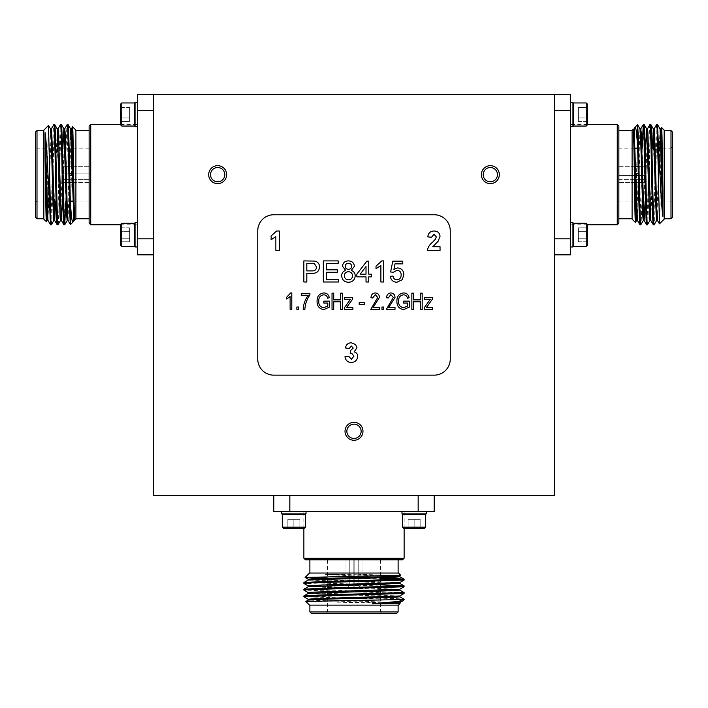 <?xml version="1.0" encoding="UTF-8"?>
<svg xmlns="http://www.w3.org/2000/svg" width="708" height="708" viewBox="0 0 708 708"><rect width="100%" height="100%" fill="white"/><g stroke="black" fill="none" stroke-linecap="round" stroke-linejoin="round"><path stroke-width="0.53" stroke-dasharray="3.54 2.66" d="M217.657 165.672A8.983 8.983 0 0 0 208.674 174.646A8.983 8.983 0 0 0 217.657 183.629A8.983 8.983 0 0 0 226.64 174.646A8.983 8.983 0 0 0 217.657 165.672M217.657 167.513A7.142 7.142 0 0 0 210.524 174.646A7.142 7.142 0 0 0 217.657 181.788A7.142 7.142 0 0 0 224.799 174.646A7.142 7.142 0 0 0 217.657 167.513M490.343 165.672A8.983 8.983 0 0 0 481.36 174.646A8.983 8.983 0 0 0 490.343 183.629A8.983 8.983 0 0 0 499.326 174.646A8.983 8.983 0 0 0 490.343 165.672M490.343 167.513A7.142 7.142 0 0 0 483.201 174.646A7.142 7.142 0 0 0 490.343 181.788A7.142 7.142 0 0 0 497.476 174.646A7.142 7.142 0 0 0 490.343 167.513M354 422.304A8.983 8.983 0 0 0 345.017 431.287A8.983 8.983 0 0 0 354 440.27A8.983 8.983 0 0 0 362.983 431.287A8.983 8.983 0 0 0 354 422.304M354 424.154A7.142 7.142 0 0 0 346.858 431.287A7.142 7.142 0 0 0 354 438.429A7.142 7.142 0 0 0 361.142 431.287A7.142 7.142 0 0 0 354 424.154M618.872 148.184L618.872 201.116L618.872 148.184L635.111 148.184M637.643 148.184L670.998 148.184L672.6 146.583L672.6 202.718L672.6 146.583M618.872 201.116L670.998 201.116L670.998 148.184L670.998 201.116L672.6 202.718M664.175 218.763L664.175 130.537L664.175 218.763M632.094 130.537L632.094 218.763L632.094 130.537M618.872 130.537L618.872 218.763L618.872 130.537M632.094 130.139L632.094 219.161M633.368 128.865L633.368 139.184L633.802 134.423M637.536 124.697L636.085 201.116M635.908 211.011L635.448 222.48M657.493 124.528C656.378 121.431 655.263 227.87 654.148 224.772M656.652 124.528C655.546 121.431 654.431 227.87 653.316 224.772M650.811 124.528C649.696 121.431 648.581 227.87 647.466 224.772M649.971 124.528C648.855 121.431 647.749 227.87 646.634 224.772M644.13 124.528C643.014 121.431 641.899 227.87 640.784 224.772M642.218 148.184L639.952 224.772M587.383 124.528L570.542 124.528L570.542 224.772L570.542 124.528M587.383 224.772L570.542 224.772M586.224 126.051L586.224 102.952L587.383 104.103L587.383 117.971L578.356 117.971L578.356 121.449L578.356 107.554L578.356 121.449L578.356 111.023L587.383 111.023L587.383 107.554L587.383 111.023L587.383 107.554L587.383 111.023L587.383 107.554L578.356 107.554L578.356 117.971L587.383 117.971L587.383 121.449L587.383 117.971L586.454 114.501L587.383 111.023L587.383 121.449L587.383 117.971L586.454 114.501L587.383 111.023L587.383 114.501L587.383 104.103L587.383 124.891L587.383 111.023L587.383 124.891L586.224 126.051L586.224 102.952L586.224 126.051L573.524 126.051L573.524 102.952L573.524 126.051L572.949 125.475L572.949 103.527L572.949 125.475M570.542 114.501L570.542 102.324L570.542 114.501M570.542 102.324L572.949 102.324L572.949 126.679L572.949 114.501L572.949 126.679L570.542 126.679M572.949 103.527L573.524 102.952L573.524 126.051M586.224 246.349L586.224 223.25L587.383 224.409L587.383 238.269L578.356 238.269L578.356 241.747L578.356 227.852L578.356 241.747L578.356 231.33L587.383 231.33L587.383 227.852L587.383 231.33L587.383 227.852L587.383 231.33L587.383 227.852L578.356 227.852L578.356 238.269L587.383 238.269L587.383 241.747L587.383 238.269L586.454 234.799L587.383 231.33L587.383 241.747L587.383 238.269L586.454 234.799L587.383 231.33L587.383 234.799L587.383 224.409L587.383 245.198L587.383 231.33L587.383 245.198L586.224 246.349L586.224 223.25L586.224 246.349L573.524 246.349L573.524 223.25L573.524 246.349L572.949 245.773L572.949 223.825L572.949 245.773M570.542 234.799L570.542 222.622L570.542 234.799M570.542 222.622L572.949 222.622L572.949 246.977L572.949 234.799L572.949 246.977L570.542 246.977M572.949 223.825L573.524 223.25L573.524 246.349M305.475 559.816L402.525 559.816M404.126 558.214L303.874 558.214M398.117 611.942L309.883 611.942M311.493 613.553L396.507 613.553M309.493 605.128L398.507 605.128M398.507 573.046L309.493 573.046M400.781 575.312L325.043 574.321L380.462 577.498M380.462 578.985L327.538 578.109M404.126 599.508L303.909 596.809M402.879 599.508C410.826 598.888 385.019 598.233 354 597.605L303.874 595.932M404.126 593.428L303.909 590.127M404.091 592.561L303.874 589.251M404.126 586.746L303.909 583.436M380.462 584.835L303.874 582.569M305.847 601.481L354 602.543C385.418 602.968 409.711 603.411 396.613 603.853M402.702 600.933L396.418 599.508M354 511.486L404.126 511.486L354 511.486M408.135 528.327L414.153 528.327L408.135 528.327L408.135 527.398L407.206 528.327L408.135 527.398L408.135 528.327L421.092 528.327L414.153 528.327L420.163 528.327L420.163 527.398L420.163 528.327L408.135 528.327L414.153 528.327L414.153 519.309L420.163 519.309L420.163 528.327L421.092 528.327L408.135 528.327L408.135 527.398L408.135 528.327L420.163 528.327L420.163 527.398L420.163 528.327L414.153 528.327L420.163 528.327L420.163 519.309L414.153 519.309L414.153 528.327L408.135 528.327L408.135 519.309L408.135 528.327L408.135 519.309L414.153 519.309L408.135 519.309L408.135 528.327M425.703 527.177L424.543 528.327L403.755 528.327L424.543 528.327L403.755 528.327L402.604 527.177L402.604 514.468L425.703 514.468L414.153 514.468L425.703 514.468L425.703 527.177L402.604 527.177M414.153 513.893L403.179 513.893L414.153 513.893M426.322 511.486L401.976 511.486L401.976 513.893L426.322 513.893L401.976 513.893L426.322 513.893L426.322 511.486L401.976 511.486M287.837 528.327L293.847 528.327L287.837 528.327L287.837 527.398L286.908 528.327L287.837 527.398L287.837 528.327L300.794 528.327L293.847 528.327L299.865 528.327L299.865 527.398L299.865 528.327L287.837 528.327L293.847 528.327L293.847 519.309L299.865 519.309L299.865 528.327L300.794 528.327L287.837 528.327L287.837 527.398L287.837 528.327L299.865 528.327L299.865 527.398L299.865 528.327L293.847 528.327L299.865 528.327L299.865 519.309L293.847 519.309L293.847 528.327L287.837 528.327L287.837 519.309L287.837 528.327L287.837 519.309L293.847 519.309L287.837 519.309L287.837 528.327M305.396 527.177L304.245 528.327L283.457 528.327L304.245 528.327L283.457 528.327L282.297 527.177L282.297 514.468L305.396 514.468L293.847 514.468L305.396 514.468L305.396 527.177L282.297 527.177M293.847 513.893L304.821 513.893L293.847 513.893M306.024 511.486L281.678 511.486L281.678 513.893L306.024 513.893L281.678 513.893L306.024 513.893L306.024 511.486L281.678 511.486M89.128 201.116L89.128 148.184L89.128 201.116L72.889 201.116M70.358 201.116L37.002 201.116L35.4 202.718L35.4 146.583L35.4 202.718M89.128 148.184L37.002 148.184L37.002 201.116L37.002 148.184L35.4 146.583M43.825 130.537L43.825 218.763L43.825 130.537M75.906 218.763L75.906 130.537L75.906 218.763M89.128 218.763L89.128 130.537L89.128 218.763M75.906 219.161L75.906 130.139M74.632 220.436L74.632 210.117L74.198 214.869M70.464 224.604L71.915 148.184M72.092 138.29L72.552 126.821M50.507 224.772C51.622 227.87 52.737 121.431 53.852 124.528M51.348 224.772C52.454 227.87 53.569 121.431 54.684 124.528M57.189 224.772C58.304 227.87 59.419 121.431 60.534 124.528M58.029 224.772C59.145 227.87 60.251 121.431 61.366 124.528M63.87 224.772C64.986 227.87 66.101 121.431 67.216 124.528M65.782 201.116L68.048 124.528M120.617 224.772L137.458 224.772L137.458 124.528L137.458 224.772M120.617 124.528L137.458 124.528M120.617 245.198L120.617 231.33L129.644 231.33L129.644 241.747L129.644 227.852L129.644 238.269L120.617 238.269L120.617 241.747L120.617 238.269L120.617 241.747L120.617 238.269L120.617 241.747L129.644 241.747L129.644 231.33L120.617 231.33L120.617 227.852L120.617 231.33L121.546 234.799L120.617 238.269L120.617 227.852L120.617 231.33L121.546 234.799L120.617 238.269L120.617 234.799L120.617 245.198L120.617 224.409L120.617 238.269L120.617 224.409L121.776 223.25L121.776 246.349L121.776 223.25L134.476 223.25L134.476 246.349L134.476 223.25L135.051 223.825L135.051 245.773L135.051 223.825M137.458 234.799L137.458 246.977L137.458 234.799M137.458 246.977L135.051 246.977L135.051 222.622L135.051 234.799L135.051 222.622L137.458 222.622M135.051 245.773L134.476 246.349L121.776 246.349L121.776 223.25M134.476 246.349L134.476 223.25M135.051 103.527L135.051 125.475L135.051 103.527L135.051 125.475L135.051 103.527L134.476 102.952L121.776 102.952L121.776 126.051L121.776 114.501L121.776 126.051L120.617 124.891L120.617 111.023L129.644 111.023L129.644 107.554L129.644 121.449L129.644 107.554L129.644 117.971L120.617 117.971L120.617 121.449L120.617 117.971L120.617 121.449L120.617 117.971L120.617 121.449L129.644 121.449L129.644 111.023L120.617 111.023L120.617 107.554L120.617 111.023L121.546 114.501L120.617 117.971L120.617 107.554L120.617 111.023L121.546 114.501L120.617 117.971L120.617 114.501L120.617 124.891L120.617 104.103M135.051 125.475L134.476 126.051L134.476 102.952M137.458 114.501L137.458 126.679L137.458 114.501M137.458 126.679L135.051 126.679L135.051 102.324L135.051 114.501L135.051 102.324L137.458 102.324M137.458 94.447L137.458 110.492L153.503 110.492L153.503 94.447L137.458 94.447M137.458 238.808L137.458 254.853L153.503 254.853L153.503 238.808L137.458 238.808L137.458 110.492M129.644 107.554L120.617 107.554L120.617 117.971L120.617 107.554L120.617 111.023L120.617 107.554L129.644 107.554M129.644 117.971L120.617 117.971L120.617 121.449L120.617 117.971L120.617 121.449L129.644 121.449L129.644 117.971L120.617 117.971L129.644 117.971M153.503 238.808L153.503 254.853M554.497 110.492L554.497 254.853L570.542 254.853L570.542 238.808L554.497 238.808L554.497 94.447L554.497 110.492L570.542 110.492L570.542 94.447L153.503 94.447L153.503 110.492M129.644 111.023L120.617 111.023L129.644 111.023M129.644 227.852L120.617 227.852L120.617 238.269L120.617 227.852L120.617 231.33L120.617 227.852L129.644 227.852M129.644 238.269L120.617 238.269L120.617 241.747L120.617 238.269L120.617 241.747L129.644 241.747L129.644 238.269L120.617 238.269L129.644 238.269M129.644 231.33L120.617 231.33L129.644 231.33M89.128 126.13L89.128 223.17M90.739 224.772L90.739 124.528M43.825 130.139L43.825 219.161M48.525 125.44C47.834 122.794 47.135 225.117 46.409 221.746M48.002 220.436L51.303 128.9M54.649 220.4L53.852 220.436L57.233 128.9M55.693 201.116L57.985 128.9M61.331 220.4L60.534 220.436L62.862 148.184M62.384 201.116L64.667 128.9M68.012 220.4L71.358 128.9M47.206 220.4L47.586 216.949M48.179 201.116L50.551 128.9M64.711 128.865L63.915 128.9M67.26 220.4L70.596 128.9M73.942 220.4L74.632 210.117M37.002 218.763L37.002 130.537M35.4 132.139L35.4 217.161M72.207 173.849L89.128 173.849L61.862 173.849L61.862 168.283L63.472 169.902L89.128 169.902L89.128 166.672L89.128 173.849L89.128 166.672L89.128 173.849L89.128 169.902L63.472 169.902L61.862 168.283L61.862 173.849L63.472 173.849L63.472 169.902L63.472 173.849L89.128 173.849L61.862 173.849L61.862 166.672L61.862 173.849L69.703 173.849M72.411 182.629L89.128 182.629L89.128 175.451L89.128 182.629L61.862 182.629L61.862 181.018L63.472 179.398L63.472 175.451L61.862 175.451L61.862 181.018L61.862 175.451L63.472 175.451L63.472 179.398L89.128 179.398L89.128 175.451L89.128 179.398L63.472 179.398L61.862 181.018L61.862 182.629L61.862 175.451L61.862 182.629L69.888 182.629M69.738 175.451L72.243 175.451M89.128 166.672L61.862 166.672L89.128 166.672M153.503 94.447L153.503 495.45L554.497 495.45L554.497 94.447M273.801 495.45L418.163 495.45L418.163 511.486L289.837 511.486L289.837 495.45L273.801 495.45L273.801 511.486L289.837 511.486M418.163 511.486L434.199 511.486L434.199 495.45L418.163 495.45L434.199 495.45M418.163 495.45L289.837 495.45M299.865 519.309L299.865 528.327L299.865 519.309L293.847 519.309L299.865 519.309M293.847 528.327L293.847 519.309L293.847 528.327M293.847 519.309L287.837 519.309L293.847 519.309M420.163 519.309L420.163 528.327L420.163 519.309L414.153 519.309L420.163 519.309M414.153 528.327L414.153 519.309L414.153 528.327M414.153 519.309L408.135 519.309L414.153 519.309M354 559.816L309.883 559.816L354 559.816M354 605.128L309.883 605.128L354 605.128M399.746 602.658L308.254 599.313M399.746 595.977L308.254 592.631M399.746 589.295L308.254 585.95M399.781 582.569L308.254 579.268M397.71 575.569L358.602 574.321M404.126 580.064L400.312 579.648M366.62 578.657L380.462 578.657M399.781 602.623L399.781 603.455L308.254 600.074M399.746 596.729L308.254 593.393M399.746 590.047L308.254 586.711M399.746 583.365L308.254 580.02M385.904 575.87L325.043 574.321M354 573.046L309.883 573.046L354 573.046M354 613.553L382.072 613.553L354 613.553M354 611.942L380.462 611.942L354 611.942M353.195 559.816L346.017 559.816L353.195 559.816L346.017 559.816L353.195 559.816L353.195 587.082L347.637 587.082L349.256 585.481L353.195 585.481L353.195 587.082L346.017 587.082L353.195 587.082L353.195 585.481L349.256 585.481L349.256 559.816L349.256 585.481L347.637 587.082L353.195 587.082L353.195 559.816M361.983 559.816L354.805 559.816L361.983 559.816L354.805 559.816L361.983 559.816L361.983 587.082L354.805 587.082L361.983 587.082L361.983 559.816M360.363 587.082L354.805 587.082L354.805 585.481L358.744 585.481L360.363 587.082L358.744 585.481L354.805 585.481L354.805 559.816L354.805 587.082L354.805 559.816L354.805 587.082L360.363 587.082M358.744 559.816L358.744 585.481L358.744 559.816M346.017 587.082L346.017 559.816L346.017 587.082M570.542 110.492L570.542 238.808M578.356 241.747L587.383 241.747L587.383 231.33L587.383 241.747L587.383 238.269L587.383 241.747L578.356 241.747M578.356 231.33L587.383 231.33L587.383 227.852L587.383 231.33L587.383 227.852L578.356 227.852L578.356 231.33L587.383 231.33L578.356 231.33M554.497 254.853L554.497 238.808M578.356 238.269L587.383 238.269L578.356 238.269M578.356 121.449L587.383 121.449L587.383 111.023L587.383 121.449L587.383 117.971L587.383 121.449L578.356 121.449M578.356 111.023L587.383 111.023L587.383 107.554L587.383 111.023L587.383 107.554L578.356 107.554L578.356 111.023L587.383 111.023L578.356 111.023M578.356 117.971L587.383 117.971L578.356 117.971M618.872 223.17L618.872 126.13M617.261 124.528L617.261 224.772M664.175 219.161L664.175 130.139M659.475 223.861C660.166 226.507 660.865 124.183 661.591 127.555M659.998 128.865L656.697 220.4M653.351 128.9L654.148 128.865L650.767 220.4M652.307 148.184L650.015 220.4M646.67 128.9L647.466 128.865L645.138 201.116M645.616 148.184L643.333 220.4M639.988 128.9L636.642 220.4M660.794 128.9L660.414 132.352M659.821 148.184L657.449 220.4M643.289 220.436L644.085 220.4M640.74 128.9L637.404 220.4M634.058 128.9L633.368 139.184M670.998 130.537L670.998 218.763M672.6 217.161L672.6 132.139M635.793 175.451L618.872 175.451L646.139 175.451L646.139 181.018L644.528 179.398L618.872 179.398L618.872 182.629L618.872 175.451L618.872 182.629L618.872 175.451L618.872 179.398L644.528 179.398L646.139 181.018L646.139 175.451L644.528 175.451L644.528 179.398L644.528 175.451L618.872 175.451L646.139 175.451L646.139 182.629L646.139 175.451L638.297 175.451M635.589 166.672L618.872 166.672L618.872 173.849L618.872 166.672L646.139 166.672L646.139 168.283L644.528 169.902L644.528 173.849L646.139 173.849L646.139 168.283L646.139 173.849L644.528 173.849L644.528 169.902L618.872 169.902L618.872 173.849L618.872 169.902L644.528 169.902L646.139 168.283L646.139 166.672L646.139 173.849L646.139 166.672L638.112 166.672M638.262 173.849L635.757 173.849M618.872 182.629L646.139 182.629L618.872 182.629M450.244 359.106L450.244 230.79A16.036 16.036 0 0 0 434.199 214.754L273.801 214.754A16.036 16.036 0 0 0 257.756 230.79L257.756 359.106A16.036 16.036 0 0 0 273.801 375.151L434.199 375.151A16.036 16.036 0 0 0 450.244 359.106M306.821 281.988L303.847 281.988L303.847 260.898L314.715 261.102C317.83 261.783 319.432 263.739 319.529 266.96C319.096 271.403 316.582 273.527 311.989 273.332L306.821 273.332L306.821 281.988M311.856 263.332L306.821 263.332L306.821 270.899L311.909 270.899C314.75 271.058 316.299 269.766 316.556 267.049L314.281 263.518L311.856 263.332M351.265 362.496C347.628 362.266 345.531 360.337 344.973 356.717L348.717 356.257L351.345 359.248L353.956 356.168L351.699 353.257L350.212 353.54L350.557 350.513L353.204 348.097L351.345 346.026L349.212 348.522L345.469 347.955C346.044 344.654 348 342.929 351.318 342.778L355.611 344.531L356.947 347.77L354.15 351.858C356.434 352.504 357.62 354.027 357.699 356.407C357.266 360.213 355.124 362.239 351.265 362.496M432.809 246.738L440.04 246.738L440.04 250.473L427.313 250.473C428.03 247.119 429.783 244.366 432.579 242.207L435.553 239.065L436.296 236.808L433.986 234.26L431.553 237.251L427.809 236.888C428.207 233.118 430.296 231.162 434.066 231.012C437.632 231.074 439.624 232.835 440.04 236.313L438.155 241.189L432.809 246.738M279.598 231.012L279.598 250.473L275.854 250.473L275.854 236.622L271.111 239.746L271.111 236.003L276.598 231.012L279.598 231.012M432.712 309.361L424.287 309.361L424.287 307.67L430.296 299.245L424.499 299.245L424.499 297.564L432.5 297.564L432.5 298.997L426.313 307.67L432.712 307.67L432.712 309.361M413.543 309.361L411.861 309.361L411.861 293.139L413.543 293.139L413.543 299.882L420.49 299.882L420.49 293.139L422.18 293.139L422.18 309.361L420.49 309.361L420.49 301.776L413.543 301.776L413.543 309.361M396.896 282.253C393.082 282.067 390.896 280.085 390.347 276.306L393.046 276.04C393.338 278.386 394.621 279.642 396.914 279.819C399.746 279.492 401.162 277.863 401.162 274.916C401.135 272.058 399.719 270.536 396.931 270.359L393.321 272.253L390.621 271.978L392.781 261.172L402.781 261.172L402.781 263.872L394.993 263.872L393.913 269.332L397.675 267.925C401.64 268.412 403.702 270.686 403.861 274.748L402.25 279.695L396.896 282.253M291.793 292.926L291.793 309.361L290.112 309.361L290.112 296.51L286.74 299.033L286.74 297.139L290.705 292.926L291.793 292.926M298.537 309.361L296.856 309.361L296.856 307.042L298.537 307.042L298.537 309.361M308.228 295.245L301.272 295.245L301.272 293.351L309.909 293.351L309.909 294.9C306.891 299.245 305.21 304.068 304.856 309.361L303.174 309.361C303.484 304.157 305.166 299.457 308.228 295.245M383.586 260.898L383.586 281.988L380.886 281.988L380.886 265.553L376.019 268.659L376.019 266.173L381.851 260.898L383.586 260.898M368.726 281.988L366.018 281.988L366.018 276.846L356.832 276.846L356.832 274.146L366.832 261.172L368.726 261.172L368.726 274.146L371.426 274.146L371.426 276.846L368.726 276.846L368.726 281.988M360.168 274.146L366.018 274.146L366.018 266.553L360.168 274.146M341.69 275.775C341.734 273.014 343.07 271.226 345.699 270.421L342.504 266.217C342.911 262.774 344.885 261.004 348.416 260.898C351.973 261.013 353.973 262.81 354.398 266.288L351.274 270.421C353.823 271.323 355.142 273.138 355.204 275.846C354.814 279.908 352.557 282.049 348.451 282.253C344.309 282.032 342.061 279.872 341.69 275.775M352.504 275.81C352.336 273.235 350.964 271.863 348.389 271.713C345.885 271.872 344.548 273.208 344.398 275.722C344.531 278.297 345.885 279.66 348.469 279.819C351 279.678 352.345 278.341 352.504 275.81M351.69 266.358C351.504 264.411 350.425 263.403 348.451 263.332C346.513 263.376 345.433 264.341 345.203 266.226C345.362 268.217 346.451 269.235 348.478 269.279C350.425 269.244 351.495 268.27 351.69 266.358M338.716 281.988L323.308 281.988L323.308 260.898L338.176 260.898L338.176 263.332L326.282 263.332L326.282 269.819L337.362 269.819L337.362 272.253L326.282 272.253L326.282 279.554L338.716 279.554L338.716 281.988M327.813 303.042L323.813 303.042L323.813 301.139L329.503 301.139L329.503 307.086L323.928 309.564C319.317 308.909 317.034 306.157 317.069 301.325C316.972 296.422 319.219 293.625 323.813 292.926C326.892 293.085 328.724 294.696 329.291 297.776L327.6 298.192C327.158 296.033 325.839 294.917 323.653 294.82C320.228 295.404 318.591 297.546 318.759 301.254C318.6 304.998 320.29 307.139 323.821 307.67L327.813 306.015L327.813 303.042M333.716 309.361L332.025 309.361L332.025 293.139L333.716 293.139L333.716 299.882L340.663 299.882L340.663 293.139L342.353 293.139L342.353 309.361L340.663 309.361L340.663 301.776L333.716 301.776L333.716 309.361M352.885 309.361L344.46 309.361L344.46 307.67L350.469 299.245L344.663 299.245L344.663 297.564L352.673 297.564L352.673 298.997L346.478 307.67L352.885 307.67L352.885 309.361M364.257 304.511L359.204 304.511L359.204 302.617L364.257 302.617L364.257 304.511M373.098 307.458L379.417 307.458L379.417 309.361L370.788 309.361L377.736 297.44L375.249 294.616L372.682 297.979L370.992 297.776C371.098 294.864 372.541 293.254 375.311 292.926C377.957 293.209 379.329 294.723 379.417 297.475L373.098 307.458M383.63 309.361L381.948 309.361L381.948 307.042L383.63 307.042L383.63 309.361M388.692 307.458L395.011 307.458L395.011 309.361L386.373 309.361L393.321 297.44L390.834 294.616L388.267 297.979L386.586 297.776C386.683 294.864 388.126 293.254 390.904 292.926C393.551 293.209 394.914 294.723 395.011 297.475L388.692 307.458M407.649 303.042L403.64 303.042L403.64 301.139L409.33 301.139L409.33 307.086L403.755 309.564C399.153 308.909 396.861 306.157 396.905 301.325C396.799 296.422 399.046 293.625 403.64 292.926C406.728 293.085 408.551 294.696 409.118 297.776L407.436 298.192C406.985 296.033 405.666 294.917 403.489 294.82C400.055 295.404 398.418 297.546 398.586 301.254C398.436 304.998 400.117 307.139 403.657 307.67L407.649 306.015L407.649 303.042M586.224 102.952L573.524 102.952M586.224 223.25L573.524 223.25M327.538 559.816L327.538 611.942L325.928 613.553M404.126 528.327L404.126 511.486M425.119 513.893L425.703 514.468M304.821 513.893L305.396 514.468M121.776 126.051L134.476 126.051M50.507 128.865L51.348 128.865M57.189 128.865L58.029 128.865M67.216 220.436L68.048 220.436M70.561 128.865L71.393 128.865M299.865 527.398L300.794 528.327L299.865 527.398M420.163 527.398L421.092 528.327L420.163 527.398M282.881 513.893L282.297 514.468M403.179 513.893L402.604 514.468M303.874 528.327L303.874 511.486M399.781 575.887L399.746 576.684M308.219 600.11L308.219 599.278M399.781 596.773L399.781 595.932M308.219 593.428L308.219 592.596M399.781 590.091L399.781 589.251M308.219 586.746L308.219 585.914M308.219 580.064L308.219 579.224M380.462 559.816L380.462 611.942L382.072 613.553M657.493 220.436L656.652 220.436M650.811 220.436L649.971 220.436M640.784 128.865L639.952 128.865M637.439 220.436L636.607 220.436"/><path stroke-width="1.06" d="M217.657 165.672A8.983 8.983 0 0 0 208.674 174.646A8.983 8.983 0 0 0 217.657 183.629A8.983 8.983 0 0 0 226.64 174.646A8.983 8.983 0 0 0 217.657 165.672M217.657 167.513A7.142 7.142 0 0 0 210.524 174.646A7.142 7.142 0 0 0 217.657 181.788A7.142 7.142 0 0 0 224.799 174.646A7.142 7.142 0 0 0 217.657 167.513M490.343 165.672A8.983 8.983 0 0 0 481.36 174.646A8.983 8.983 0 0 0 490.343 183.629A8.983 8.983 0 0 0 499.326 174.646A8.983 8.983 0 0 0 490.343 165.672M490.343 167.513A7.142 7.142 0 0 0 483.201 174.646A7.142 7.142 0 0 0 490.343 181.788A7.142 7.142 0 0 0 497.476 174.646A7.142 7.142 0 0 0 490.343 167.513M354 422.304A8.983 8.983 0 0 0 345.017 431.287A8.983 8.983 0 0 0 354 440.27A8.983 8.983 0 0 0 362.983 431.287A8.983 8.983 0 0 0 354 422.304M354 424.154A7.142 7.142 0 0 0 346.858 431.287A7.142 7.142 0 0 0 354 438.429A7.142 7.142 0 0 0 361.142 431.287A7.142 7.142 0 0 0 354 424.154M617.261 124.528L618.872 126.13L618.872 223.17L617.261 224.772L617.261 124.528L587.383 124.528M635.111 148.184L637.643 148.184M670.998 130.537L672.6 132.139L672.6 217.161L670.998 218.763L670.998 130.537L664.175 130.537M670.998 218.763L664.175 218.763M632.094 130.537L618.872 130.537M632.094 218.763L618.872 218.763M636.642 220.4L635.421 222.489L632.094 219.161L632.094 130.139L634.102 128.865L637.404 220.4L639.952 224.772C639.2 226.427 638.466 180.69 637.713 149.273L637.713 126.139L637.536 124.697L635.103 127.13C635.996 126.812 636.864 134.193 637.713 149.273M635.421 222.489C634.749 225.1 634.076 131.582 633.368 129.095L636.191 216.949L636.607 220.436L637.439 220.436M633.802 134.423L635.103 127.13M636.085 201.116L635.908 211.011M656.652 124.528C657.29 123.378 657.944 155.99 658.564 185.762L658.564 147.945L657.493 124.528L656.617 124.555L654.112 128.9M658.564 185.762L659.475 223.861L664.175 219.161L664.175 130.139L661.591 127.555C662.024 126.714 662.458 162.557 662.9 191.399L662.9 216.621L660.042 128.9L657.493 124.528M656.697 220.4L654.148 224.772C653.033 227.87 651.926 121.431 650.811 124.528L649.935 124.555L647.431 128.9M657.493 220.436L656.652 220.436L656.236 216.949L653.351 128.9L650.811 124.528M654.148 224.772L653.28 224.746L650.767 220.4L647.882 132.352L647.466 128.865L646.634 128.865L645.616 148.184M653.316 224.772C652.201 227.87 651.086 121.431 649.971 124.528M650.015 220.4L647.466 224.772C646.351 227.87 645.236 121.431 644.13 124.528L643.253 124.555L642.218 148.184M650.811 220.436L649.971 220.436L649.555 216.949L646.67 128.9L644.13 124.528M647.466 224.772L646.599 224.746L644.085 220.4L641.2 132.352L640.784 128.865L639.952 128.865M646.634 224.772C645.519 227.87 644.404 121.431 643.289 124.528M643.333 220.4L640.82 224.746L639.952 224.772M662.9 216.621C661.378 207.338 659.971 172.035 658.564 147.945M659.449 223.852L657.449 220.4L656.652 207.028L654.564 132.352L654.148 128.865L653.316 128.865L652.307 148.184M617.261 224.772L587.383 224.772M586.224 102.952L586.224 126.051L587.383 124.891L587.383 104.103L586.224 102.952L573.524 102.952L573.524 126.051L572.949 125.475M572.949 103.527L573.524 102.952M570.542 126.679L572.949 126.679L572.949 102.324L570.542 102.324M586.224 223.25L586.224 246.349L587.383 245.198L587.383 224.409L586.224 223.25L573.524 223.25L573.524 246.349L572.949 245.773M572.949 223.825L573.524 223.25M570.542 246.977L572.949 246.977L572.949 222.622L570.542 222.622M404.126 558.214L402.525 559.816L305.475 559.816L303.874 558.214L404.126 558.214L404.126 528.327M398.117 611.942L396.507 613.553L311.493 613.553L309.883 611.942L398.117 611.942L398.117 605.128M305.104 577.427L309.493 573.046L398.507 573.046L400.772 575.339L305.104 577.427L327.538 578.109M399.746 603.411L372.293 603.853L402.578 601.021L404.126 599.508L402.879 599.508L404.126 599.278L399.746 596.729M308.254 599.313L303.874 596.773L307.688 596.357L404.091 593.463L404.091 592.561L399.746 590.047M303.874 596.773L303.909 595.897L318.556 595.101L404.126 592.596M308.254 592.631L303.874 590.091L307.688 589.667L404.091 586.782L404.091 585.879L380.462 584.835M303.874 590.091L303.909 589.215L318.556 588.419L404.126 585.914M308.254 585.95L303.874 583.401L307.688 582.985L404.091 580.1L404.091 579.188L397.223 578.657L380.462 578.657M303.874 583.401L303.909 582.534L318.556 581.737L404.126 579.224M400.038 603.597L398.507 605.128L309.493 605.128L305.856 601.455L402.879 599.508M403.755 528.327L402.604 527.177L402.604 514.468L425.703 514.468L425.703 527.177L424.543 528.327L403.755 528.327M426.322 511.486L426.322 513.893L401.976 513.893L401.976 511.486M306.024 511.486L306.024 513.893L281.678 513.893L281.678 511.486M293.847 514.468L305.396 514.468L305.396 527.177L304.245 528.327L283.457 528.327L282.297 527.177L282.297 514.468L293.847 514.468M90.739 224.772L89.128 223.17L89.128 126.13L90.739 124.528L90.739 224.772L120.617 224.772M72.889 201.116L70.358 201.116M37.002 218.763L35.4 217.161L35.4 132.139L37.002 130.537L37.002 218.763L43.825 218.763M37.002 130.537L43.825 130.537M75.906 218.763L89.128 218.763M75.906 130.537L89.128 130.537M71.358 128.9L72.579 126.812L75.906 130.139L75.906 219.161L73.897 220.436L70.596 128.9L68.048 124.528C68.8 122.873 69.534 168.61 70.287 200.028L70.287 223.162L70.464 224.604L72.897 222.162C72.004 222.48 71.136 215.108 70.287 200.028M72.579 126.812C73.251 124.201 73.924 217.719 74.632 220.206L71.809 132.352L71.393 128.865L70.561 128.865M74.198 214.869L72.897 222.162M71.915 148.184L72.092 138.29M51.348 224.772C50.71 225.923 50.056 193.311 49.436 163.539L49.436 201.355L50.507 224.772L51.383 224.746L53.888 220.4M49.436 163.539L48.525 125.44L43.825 130.139L43.825 219.161L46.409 221.746C45.976 222.586 45.542 186.735 45.1 157.902L45.1 132.679L47.958 220.4L50.507 224.772M51.303 128.9L53.852 124.528C54.967 121.431 56.074 227.87 57.189 224.772L58.065 224.746L60.569 220.4M50.507 128.865L51.348 128.865L51.764 132.352L54.649 220.4L57.189 224.772M53.852 124.528L54.72 124.555L57.233 128.9L60.118 216.949L60.534 220.436L61.366 220.436L62.384 201.116M54.684 124.528C55.799 121.431 56.914 227.87 58.029 224.772M57.985 128.9L60.534 124.528C61.649 121.431 62.764 227.87 63.87 224.772L64.747 224.746L65.782 201.116M57.189 128.865L58.029 128.865L58.445 132.352L61.331 220.4L63.87 224.772M60.534 124.528L61.401 124.555L63.915 128.9L66.8 216.949L67.216 220.436L68.048 220.436M61.366 124.528C62.481 121.431 63.596 227.87 64.711 224.772M64.667 128.9L67.18 124.555L68.048 124.528M45.1 132.679C46.622 141.963 48.029 177.266 49.436 201.355M48.551 125.449L50.551 128.9L51.348 142.273L53.436 216.949L53.852 220.436L54.684 220.436L55.693 201.116M90.739 124.528L120.617 124.528M120.617 245.198L121.776 246.349L121.776 223.25L120.617 224.409L120.617 245.198L121.776 246.349L134.476 246.349L134.476 223.25L135.051 223.825M135.051 245.773L134.476 246.349M137.458 222.622L135.051 222.622L135.051 246.977L137.458 246.977M120.617 104.103L121.776 102.952L120.617 104.103L120.617 124.891L121.776 126.051L134.476 126.051L134.476 102.952L135.051 103.527M134.476 102.952L121.776 102.952L121.776 126.051M135.051 125.475L134.476 126.051M137.458 102.324L135.051 102.324L135.051 126.679L137.458 126.679M153.503 254.853L137.458 254.853L137.458 238.808L153.503 238.808M153.503 110.492L137.458 110.492L137.458 238.808M137.458 110.492L137.458 94.447L153.503 94.447L153.503 495.45L554.497 495.45L554.497 94.447L153.503 94.447M554.497 94.447L570.542 94.447L570.542 110.492L554.497 110.492M46.436 221.737L47.206 220.4M47.958 220.4L47.17 220.436L46.746 216.949L45.1 157.902M62.862 148.184L63.87 128.865L64.711 128.865L65.127 132.352L67.216 207.028L68.012 220.4L70.437 224.595M67.216 124.528C68.242 121.351 69.251 211.816 70.287 223.162M47.586 216.949L48.179 201.116M72.243 175.451L69.738 175.451M69.888 182.629L72.411 182.629M69.703 173.849L72.207 173.849M434.199 495.45L434.199 511.486L418.163 511.486L418.163 495.45M289.837 495.45L289.837 511.486L418.163 511.486M289.837 511.486L273.801 511.486L273.801 495.45M282.297 527.177L305.396 527.177M402.604 527.177L425.703 527.177M372.293 603.853L399.746 602.658L402.578 601.021M308.219 600.11L308.219 599.278L311.697 598.862L399.746 595.977L404.091 593.463M308.219 593.428L308.219 592.596L311.697 592.18L399.746 589.295L404.091 586.782M308.219 586.746L308.219 585.914L321.627 585.074L399.781 582.569L399.781 583.401L308.254 586.711L303.909 589.215M308.219 580.064L308.219 579.224L311.697 578.808L386.373 576.719L399.746 575.923L397.71 575.569M400.312 579.648L380.462 578.985M380.462 577.498L397.223 578.657M396.613 603.853L399.781 603.455L399.781 602.623M305.856 601.455L308.254 600.074L321.627 599.278L396.303 597.189L399.781 596.773L399.781 595.932M303.909 595.897L308.254 593.393L396.303 590.507L399.781 590.091L399.781 589.251M303.909 582.534L308.254 580.02L396.303 577.135L399.746 576.684L385.904 575.87M554.497 238.808L570.542 238.808L570.542 110.492M570.542 238.808L570.542 254.853L554.497 254.853M661.564 127.564L660.794 128.9M660.042 128.9L660.83 128.865L661.254 132.352L662.9 191.399M645.138 201.116L644.13 220.436L643.289 220.436L642.873 216.949L640.784 142.273L639.988 128.9L637.563 124.705M640.784 224.772C639.758 227.949 638.749 137.485 637.713 126.139M660.414 132.352L659.821 148.184M635.757 173.849L638.262 173.849M638.112 166.672L635.589 166.672M638.297 175.451L635.793 175.451M388.692 307.458L395.011 307.458L395.011 309.361L386.373 309.361L393.321 297.44L390.834 294.616L388.267 297.979L386.586 297.776C386.683 294.864 388.126 293.254 390.904 292.926C393.551 293.209 394.914 294.723 395.011 297.475L388.692 307.458M373.098 307.458L379.417 307.458L379.417 309.361L370.788 309.361L377.736 297.44L375.249 294.616L372.682 297.979L370.992 297.776C371.098 294.864 372.541 293.254 375.311 292.926C377.957 293.209 379.329 294.723 379.417 297.475L373.098 307.458M352.885 309.361L344.46 309.361L344.46 307.67L350.469 299.245L344.663 299.245L344.663 297.564L352.673 297.564L352.673 298.997L346.478 307.67L352.885 307.67L352.885 309.361M327.813 303.042L323.813 303.042L323.813 301.139L329.503 301.139L329.503 307.086L323.928 309.564C319.317 308.909 317.034 306.157 317.069 301.325C316.972 296.422 319.219 293.625 323.813 292.926C326.892 293.085 328.724 294.696 329.291 297.776L327.6 298.192C327.158 296.033 325.839 294.917 323.653 294.82C320.228 295.404 318.591 297.546 318.759 301.254C318.6 304.998 320.29 307.139 323.821 307.67L327.813 306.015L327.813 303.042M341.69 275.775C341.734 273.014 343.07 271.226 345.699 270.421L342.504 266.217C342.911 262.774 344.885 261.004 348.416 260.898C351.973 261.013 353.973 262.81 354.398 266.288L351.274 270.421C353.823 271.323 355.142 273.138 355.204 275.846C354.814 279.908 352.557 282.049 348.451 282.253C344.309 282.032 342.061 279.872 341.69 275.775M383.586 260.898L383.586 281.988L380.886 281.988L380.886 265.553L376.019 268.659L376.019 266.173L381.851 260.898L383.586 260.898M298.537 309.361L296.856 309.361L296.856 307.042L298.537 307.042L298.537 309.361M396.896 282.253C393.082 282.067 390.896 280.085 390.347 276.306L393.046 276.04C393.338 278.386 394.621 279.642 396.914 279.819C399.746 279.492 401.162 277.863 401.162 274.916C401.135 272.058 399.719 270.536 396.931 270.359L393.321 272.253L390.621 271.978L392.781 261.172L402.781 261.172L402.781 263.872L394.993 263.872L393.913 269.332L397.675 267.925C401.64 268.412 403.702 270.686 403.861 274.748L402.25 279.695L396.896 282.253M432.712 309.361L424.287 309.361L424.287 307.67L430.296 299.245L424.499 299.245L424.499 297.564L432.5 297.564L432.5 298.997L426.313 307.67L432.712 307.67L432.712 309.361M432.809 246.738L440.04 246.738L440.04 250.473L427.313 250.473C428.03 247.119 429.783 244.366 432.579 242.207L435.553 239.065L436.296 236.808L433.986 234.26L431.553 237.251L427.809 236.888C428.207 233.118 430.296 231.162 434.066 231.012C437.632 231.074 439.624 232.835 440.04 236.313L438.155 241.189L432.809 246.738M306.821 281.988L303.847 281.988L303.847 260.898L314.715 261.102C317.83 261.783 319.432 263.739 319.529 266.96C319.096 271.403 316.582 273.527 311.989 273.332L306.821 273.332L306.821 281.988M434.199 214.754L273.801 214.754A16.036 16.036 0 0 0 257.756 230.79L257.756 359.106A16.036 16.036 0 0 0 273.801 375.151L434.199 375.151A16.036 16.036 0 0 0 450.244 359.106L450.244 230.79A16.036 16.036 0 0 0 434.199 214.754M351.265 362.496C347.628 362.266 345.531 360.337 344.973 356.717L348.717 356.257L351.345 359.248L353.956 356.168L351.699 353.257L350.212 353.54L350.557 350.513L353.204 348.097L351.345 346.026L349.212 348.522L345.469 347.955C346.044 344.654 348 342.929 351.318 342.778L355.611 344.531L356.947 347.77L354.15 351.858C356.434 352.504 357.62 354.027 357.699 356.407C357.266 360.213 355.124 362.239 351.265 362.496M279.598 231.012L279.598 250.473L275.854 250.473L275.854 236.622L271.111 239.746L271.111 236.003L276.598 231.012L279.598 231.012M413.543 309.361L411.861 309.361L411.861 293.139L413.543 293.139L413.543 299.882L420.49 299.882L420.49 293.139L422.18 293.139L422.18 309.361L420.49 309.361L420.49 301.776L413.543 301.776L413.543 309.361M291.793 292.926L291.793 309.361L290.112 309.361L290.112 296.51L286.74 299.033L286.74 297.139L290.705 292.926L291.793 292.926M308.228 295.245L301.272 295.245L301.272 293.351L309.909 293.351L309.909 294.9C306.891 299.245 305.21 304.068 304.856 309.361L303.174 309.361C303.484 304.157 305.166 299.457 308.228 295.245M368.726 281.988L366.018 281.988L366.018 276.846L356.832 276.846L356.832 274.146L366.832 261.172L368.726 261.172L368.726 274.146L371.426 274.146L371.426 276.846L368.726 276.846L368.726 281.988M338.716 281.988L323.308 281.988L323.308 260.898L338.176 260.898L338.176 263.332L326.282 263.332L326.282 269.819L337.362 269.819L337.362 272.253L326.282 272.253L326.282 279.554L338.716 279.554L338.716 281.988M333.716 309.361L332.025 309.361L332.025 293.139L333.716 293.139L333.716 299.882L340.663 299.882L340.663 293.139L342.353 293.139L342.353 309.361L340.663 309.361L340.663 301.776L333.716 301.776L333.716 309.361M364.257 304.511L359.204 304.511L359.204 302.617L364.257 302.617L364.257 304.511M383.63 309.361L381.948 309.361L381.948 307.042L383.63 307.042L383.63 309.361M407.649 303.042L403.64 303.042L403.64 301.139L409.33 301.139L409.33 307.086L403.755 309.564C399.153 308.909 396.861 306.157 396.905 301.325C396.799 296.422 399.046 293.625 403.64 292.926C406.728 293.085 408.551 294.696 409.118 297.776L407.436 298.192C406.985 296.033 405.666 294.917 403.489 294.82C400.055 295.404 398.418 297.546 398.586 301.254C398.436 304.998 400.117 307.139 403.657 307.67L407.649 306.015L407.649 303.042M306.821 263.332L306.821 270.899L311.909 270.899C314.75 271.058 316.299 269.766 316.556 267.049L314.281 263.518L306.821 263.332M360.168 274.146L366.018 274.146L366.018 266.553L360.168 274.146M348.451 263.332C346.513 263.376 345.433 264.341 345.203 266.226C345.362 268.217 346.451 269.235 348.478 269.279C350.425 269.244 351.495 268.27 351.69 266.358C351.504 264.411 350.425 263.403 348.451 263.332M348.389 271.713C345.885 271.872 344.548 273.208 344.398 275.722C344.531 278.297 345.885 279.66 348.469 279.819C351 279.678 352.345 278.341 352.504 275.81C352.336 273.235 350.964 271.863 348.389 271.713M398.117 573.046L398.117 559.816M425.119 513.893L425.703 514.468M304.821 513.893L305.396 514.468M121.776 223.25L134.476 223.25M64.747 224.746L67.26 220.4M72.986 222.047L73.942 220.4M282.881 513.893L282.297 514.468M403.179 513.893L402.604 514.468M303.874 558.214L303.874 528.327M399.746 582.604L404.091 580.1M308.254 579.268L305.113 577.454M399.746 575.923L400.772 575.339M404.091 585.879L399.746 583.365M404.091 579.188L399.746 576.684M399.781 576.719L399.781 575.887M309.883 573.046L309.883 559.816M309.883 611.942L309.883 605.128M586.224 246.349L573.524 246.349M586.224 126.051L573.524 126.051M643.253 124.555L640.74 128.9M635.014 127.254L634.058 128.9"/></g></svg>
